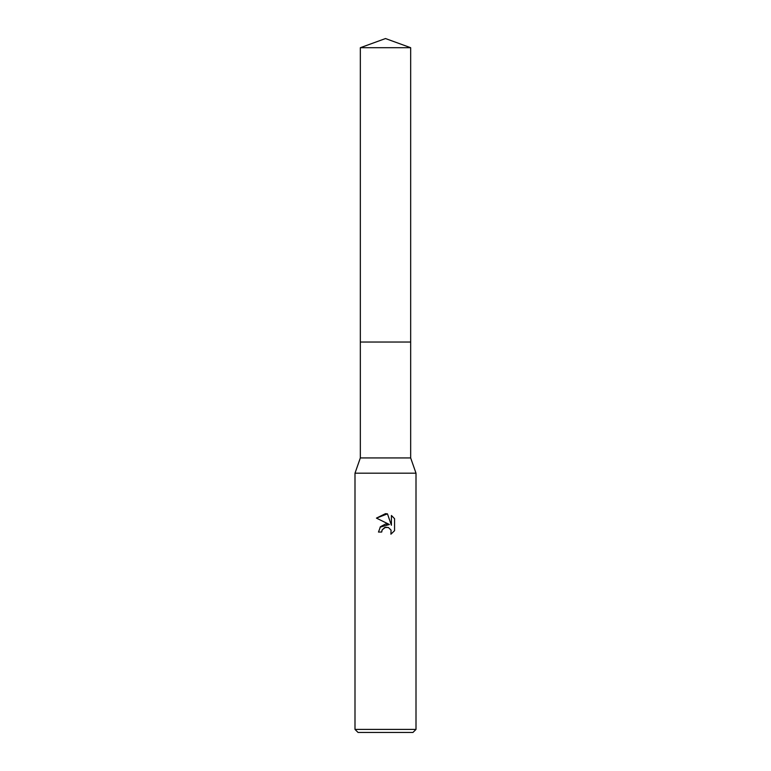 <?xml version="1.0" encoding="UTF-8"?>
<svg xmlns="http://www.w3.org/2000/svg" width="771" height="771" viewBox="0 0 771 771"><rect width="100%" height="100%" fill="white"/><g stroke="black" fill="none" stroke-linecap="round" stroke-linejoin="round"><path stroke-width="1.16" d="M360.336 47.706L410.664 47.706L385.5 38.55L360.336 47.706L360.336 457.935L410.664 457.935L416.003 473.192L416.003 729.405L354.997 729.405L358.052 732.45L412.948 732.45L416.003 729.405M360.336 457.935L354.997 473.192L416.003 473.192M381.693 532.048L378.484 532.048L380.469 526.699L385.5 524.029L389.384 524.502L376.441 518.112L385.5 513.65L387.466 513.862L391.417 525.244L391.417 515.491L394.559 518.671L394.559 530.699L390.916 534.187L391.061 530.149L388.43 527.509L385.5 527.258L382.204 529.831L381.693 532.048L382.011 530.255M387.466 513.862L376.441 518.112M394.559 518.671L391.417 515.5M389.384 524.502L380.074 527.191M382.204 529.831L384.7 527.509L388.43 527.509L391.061 530.149L390.916 534.187L394.559 530.699M360.336 342.035L410.664 342.035L410.664 457.935M410.664 47.706L410.664 342.035M354.997 473.192L354.997 729.405"/></g></svg>
